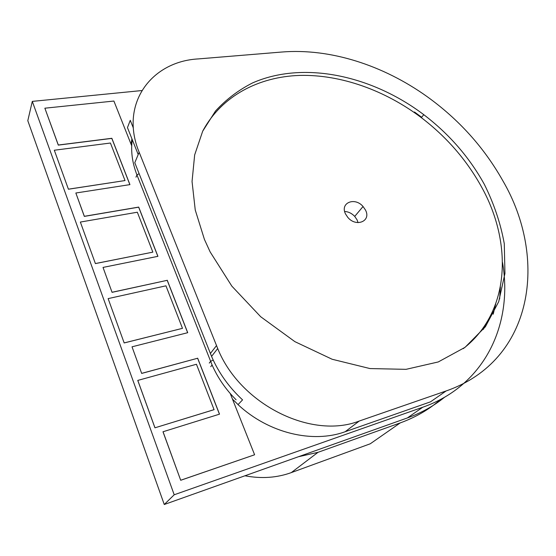 <?xml version="1.0" encoding="UTF-8"?>
<svg xmlns="http://www.w3.org/2000/svg" width="556" height="556" viewBox="0 0 556 556"><rect width="100%" height="100%" fill="white"/><g stroke="black" fill="none" stroke-linecap="round" stroke-linejoin="round"><path stroke-width="0.83" d="M444.543 397.255C433.798 405.984 421.413 412.879 407.367 417.945L164.263 504.507L27.8 120.687L32.304 101.387L141.801 90.558M502.513 262.46C513.167 322.946 485.805 385.141 422.741 407.235L174.202 494.777L164.263 504.507M174.202 494.777L32.304 101.387M68.423 189.221L54.314 150.231L110.429 143.024L125.024 180.561L68.423 189.221L54.314 150.231M125.024 180.561L68.437 189.172M214.067 409.675L154.95 427.814L137.763 380.422L196.449 364.263L214.067 409.675M214.095 409.64L154.95 427.814M154.971 427.786L137.784 380.394M124.176 342.948L108.128 298.614L165.952 285.826L182.479 328.339L124.176 342.948L108.128 298.614M182.479 328.339L124.19 342.913M95.396 263.593L80.363 222.059L137.332 212.225L152.851 252.139L95.396 263.593L80.363 222.059M152.851 252.139L95.41 263.551M131.716 145.846L113.897 101.046L44.862 108.198L58.317 145.026L111.853 138.291L129.93 184.62L75.845 193.008L84.352 216.305L138.701 207.089L157.918 256.33L103.027 267.415L112.062 292.338L167.203 280.321L187.65 332.71M112.097 292.261L167.203 280.321M167.252 280.238L187.72 332.69L132.022 346.812L141.676 373.423L197.616 358.245L219.439 414.178M132.022 346.812L141.676 373.423M141.717 373.354L197.616 358.245M197.665 358.182L219.516 414.157L162.984 431.769L180.707 480.28L254.606 454.773L230.247 393.53M163.033 431.713L180.707 480.28M180.756 480.224L254.606 454.773M44.862 108.198L58.29 145.116L111.819 138.388L129.861 184.627M75.845 193.008L84.317 216.395L138.659 207.173L157.848 256.344M103.027 267.415L112.062 292.338M298.35 456.761L318.018 452.32L400.25 422.901C415.721 417.278 429.169 409.452 440.602 399.43M400.25 422.901L370.261 443.785L291.281 472.614C276.818 477.84 261.369 478.897 244.932 475.783M484.276 184.238C469.299 157.209 449.13 134.024 423.769 114.675C371.964 75.505 303.68 60.465 252.57 82.92C238.496 90.065 226.139 99.434 215.499 111.026L202.683 131.209L194.663 154.922L192.049 181.492L195.246 210.015L204.427 239.414L210.133 251.896L231.838 286.131L260.695 316.739L294.882 341.648L332.134 359.252L369.983 368.565L406.04 369.337L438.26 361.949L465.052 347.333L485.388 326.747L498.718 301.651L504.945 273.503L504.285 243.723C500.643 223.484 493.978 203.656 484.276 184.238M463.28 348.64C510.304 312.215 512.854 243.118 481.538 186.955C466.658 160.01 446.593 136.915 421.337 117.65C385.044 90.329 340.911 74.4 299.691 75.414C258.679 76.749 221.566 95.931 202.731 131.098M502.749 180.596C483.991 147.368 458.707 119.325 426.89 96.466C383.251 65.309 330.306 48.073 281.802 52.028L198.277 58.915C151.128 61.417 119.213 104.18 139.167 152.268L217.709 348.536C240.067 404.365 311.388 439.747 359.266 421.031L446.107 390.965C534.253 360.295 547.931 257.859 502.749 180.596M414.477 111.985L421.643 117.274M345.547 213.99C339.73 202.85 354.756 196.657 363.047 206.498L365.473 210.029C371.547 221.177 356.062 227.696 347.681 217.229L345.547 213.99M358.043 222.643L357.091 219.884L354.721 216.409C351.802 213.337 348.445 211.697 344.657 211.475M446.107 390.965L430.483 401.849L345.165 431.727C312.694 443.618 268.59 433.193 238.031 404.643L242.555 399.868C228.94 387.226 218.605 372.735 211.565 356.396L134.788 162.72L139.167 152.268M138.208 154.554L127.456 127.602L130.264 120.318L133.364 128.047M483.428 329.333L485.93 323.807M493.186 314.209L495.681 304.014M232.464 399.118L237.982 404.518M131.918 138.791L131.077 144.24M500.386 286.931L499.635 299.01M236.085 399.771C225.764 389.443 217.771 377.858 212.093 364.993L136.943 174.938C132.231 162.769 130.674 151.03 132.286 139.709M422.741 407.235L407.367 417.945M291.281 472.614L318.018 452.32M216.492 345.61L210.376 353.512M359.266 421.031L345.165 431.727M139.125 173.66L136.943 174.938L135.977 177.176M213.184 360.024L210.592 361.386L209.258 363.075M421.337 117.65L423.769 114.675M354.721 216.409L363.047 206.498M217.709 348.536L211.565 356.396M212.093 364.993L210.752 366.675"/></g></svg>
